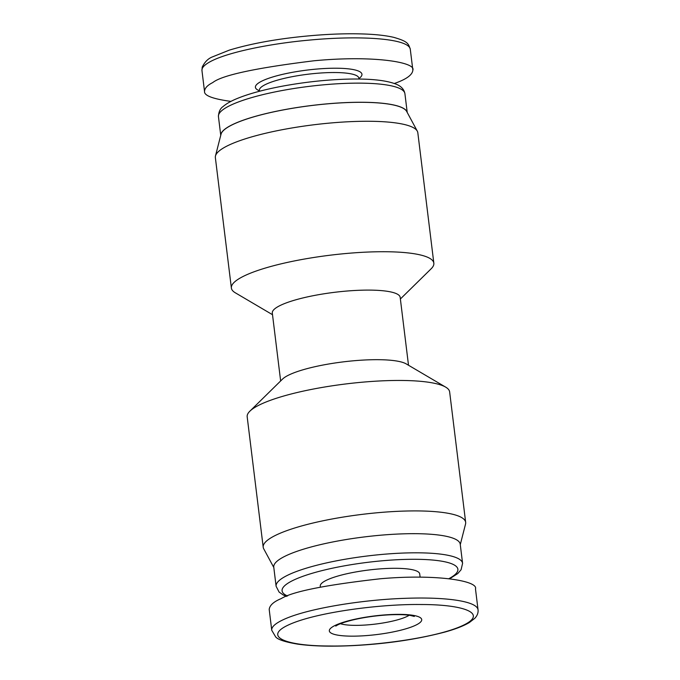 <?xml version="1.0" encoding="UTF-8"?>
<svg xmlns="http://www.w3.org/2000/svg" width="680" height="680" viewBox="0 0 680 680"><rect width="100%" height="100%" fill="white"/><g stroke="black" fill="none" stroke-linecap="round" stroke-linejoin="round"><path stroke-width="1.02" d="M273.802 567.494L263.712 548.794A101.991 20.553 -7 0 1 263.202 547.23A101.991 20.553 -7 0 1 292.315 528.76A101.991 20.553 -7 0 1 401.684 511.164A101.991 20.553 -7 0 1 465.664 522.376A101.991 20.553 -7 0 1 465.545 524.016L460.284 544.604M263.202 547.23L247.18 416.772A101.991 20.553 -7 0 1 249.875 411.179A101.991 20.553 -7 0 1 276.301 398.293A101.991 20.553 -7 0 1 445.68 387.132A101.991 20.553 -7 0 1 449.642 391.909L465.664 522.376M249.875 411.179L282.548 379.083A64.413 12.979 -7 0 1 299.234 370.949A64.413 12.979 -7 0 1 406.215 363.902L445.68 387.132M280.644 380.953L272.306 313.038A64.413 12.979 -7 0 1 290.692 301.368A64.413 12.979 -7 0 1 359.771 290.258A64.413 12.979 -7 0 1 400.171 297.339L408.51 365.253M272.51 314.704L235.339 292.817A101.991 20.553 -7 0 1 231.378 288.039A101.991 20.553 -7 0 1 260.491 269.569A101.991 20.553 -7 0 1 369.861 251.974A101.991 20.553 -7 0 1 433.84 263.185A101.991 20.553 -7 0 1 431.154 268.778L400.375 298.996M231.378 288.039L215.356 157.573A101.991 20.553 -7 0 1 215.475 155.932A101.991 20.553 -7 0 1 244.469 139.102A101.991 20.553 -7 0 1 350.115 121.669A101.991 20.553 -7 0 1 417.308 131.155A101.991 20.553 -7 0 1 417.817 132.719L433.84 263.185M215.475 155.932L221.034 134.198A93.797 18.904 -7 0 1 247.707 118.719A93.797 18.904 -7 0 1 344.853 102.68A93.797 18.904 -7 0 1 406.657 111.401L417.308 131.155M320.374 587.087L320.263 586.135A50.099 10.098 -7 0 1 368.755 570.01A50.099 10.098 -7 0 1 419.713 573.928L420.113 577.167M288.983 624.707C261.732 637.049 287.283 646.068 329.851 646C370.906 646.646 435.472 638.069 462.196 625.77C489.319 613.437 463.692 604.469 421.269 604.52C380.248 603.883 315.92 612.383 288.983 624.707M281.223 598.587C273.7 601.689 269.688 605.302 269.195 609.424L271.753 630.3C271.328 626.977 275.332 623.365 283.781 619.463C308.142 608.217 364.319 599.505 405.858 598.307C445.536 596.861 476.918 601.043 478.04 609.781L475.481 588.906C478.524 580.907 436.458 573.81 380.536 578.748C325.635 584.936 292.527 591.549 281.223 598.587M276.106 586.262L273.76 567.129A93.942 18.93 -7 0 1 364.692 536.885A93.942 18.93 -7 0 1 460.233 544.229L462.587 563.363A93.942 18.93 -7 0 0 367.038 556.019A93.942 18.93 -7 0 0 276.106 586.262L279.089 592.067L283.177 594.949L286.51 596.394M230.928 101.397C212.882 98.931 204.085 95.608 204.519 91.443C204.706 88.171 207.451 85.212 212.738 82.586C221.833 75.251 255.57 67.983 313.947 60.784C373.839 55.054 416.271 62.373 412.853 70.125C412.505 74.877 406.334 79.331 394.332 83.496M407.184 112.395A93.942 18.93 173 0 0 354.654 102.323A93.942 18.93 173 0 0 220.762 135.286M409.199 615.264A37.578 7.574 -7 0 1 355.113 625.362A37.578 7.574 -7 0 1 340.467 623.704M351.569 636.157A46.52 9.375 -7 0 1 353.328 619.59A46.52 9.375 -7 0 1 421.719 620.033A46.52 9.375 -7 0 1 351.569 636.157M287.555 595.994A88.57 17.85 -7 0 1 374.459 561.553A88.57 17.85 -7 0 1 448.885 578.68M358.76 77.792L358.844 78.157A50.099 10.098 173 0 0 330.786 72.556A50.099 10.098 173 0 0 259.386 90.372L259.497 91.256M358.887 78.531A53.677 10.821 173 0 0 331.908 68.246A53.677 10.821 173 0 0 272.127 77.163A53.677 10.821 173 0 0 259.428 90.746M201.96 70.567L202.215 67.124C204.722 61.973 208.123 58.565 212.423 56.899L229.347 50.124C248.455 44.361 270.801 40.026 296.395 37.128C322.651 34.195 346.154 33.192 366.885 34.111C377.578 34.603 386.521 35.674 393.72 37.34C407.413 41.319 408.357 43.239 410.295 49.249C408.833 38.462 360.672 35.207 309.213 40.111C270.64 43.537 227.536 52.181 210.179 61.71C204.349 64.897 201.612 67.855 201.96 70.567L204.519 91.443M352.308 83.189A93.942 18.93 173 0 0 218.441 116.586C218.662 111.783 220.244 108.4 223.193 106.454C226.338 103.734 230.834 101.159 236.691 98.719C248.268 93.916 263.483 89.743 282.327 86.181C305.371 81.94 327.887 79.569 349.885 79.076C370.676 78.684 385.875 80.308 395.497 83.938C400.936 85.952 404.073 89.207 404.914 93.687A93.942 18.93 173 0 0 352.308 83.189M336.651 624.741L335.767 626.085L337.076 625.251C339.94 623.645 345.075 621.902 352.503 620.033C363.511 617.414 375.241 615.706 387.702 614.915C397.383 614.397 404.898 614.558 410.261 615.417L414.324 616.437M478.04 609.781C478.38 612.825 477.275 615.697 474.733 618.384L469.353 622.531C463.556 625.965 455.328 629.162 444.66 632.119C417.477 639.226 387.923 643.663 355.988 645.447C332.809 646.714 313.48 646.289 297.993 644.181C285.455 642.098 278.026 639.693 275.706 636.973L271.753 630.3M449.659 578.774L457.785 573.546L461.083 569.738L462.587 563.363M358.844 78.157L358.947 79.041M410.286 49.249L412.853 70.125M218.441 116.586L220.745 135.354M404.914 93.687L407.218 112.455"/></g></svg>
